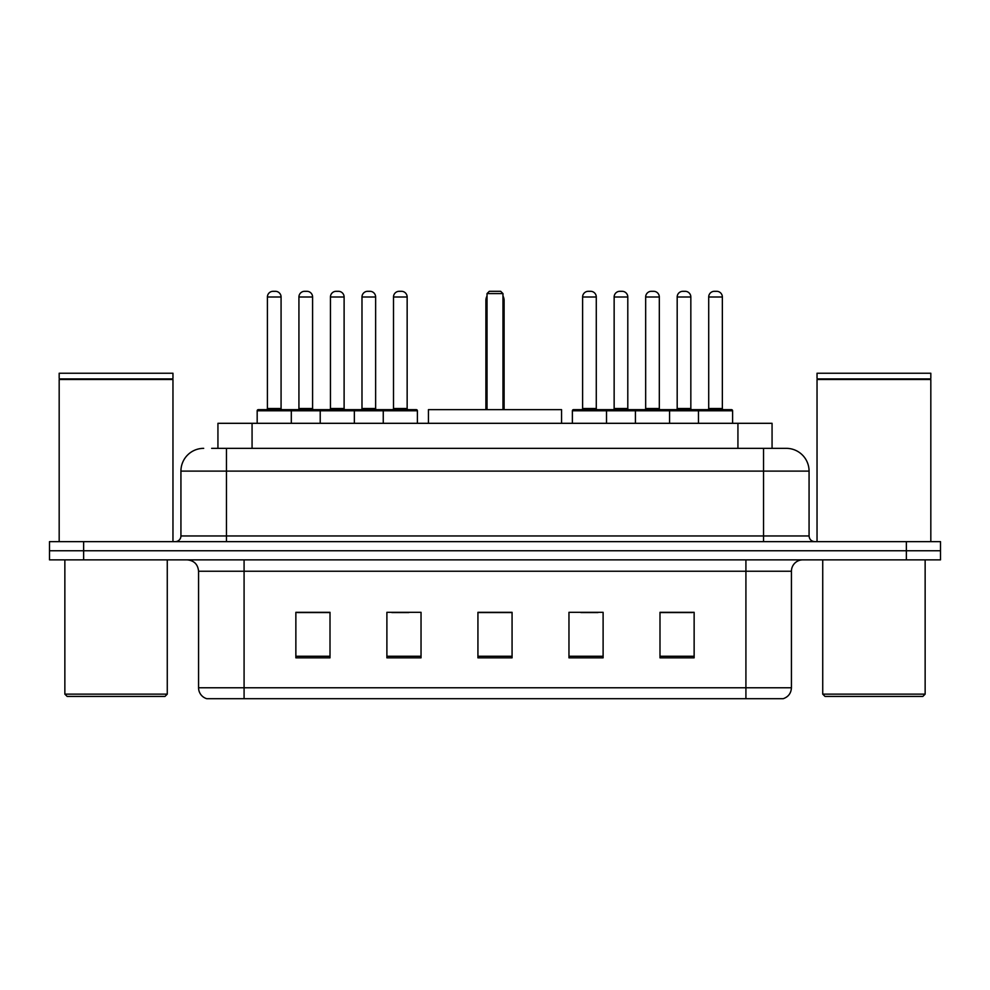 <?xml version="1.0" encoding="UTF-8"?>
<svg xmlns="http://www.w3.org/2000/svg" width="990" height="990" viewBox="0 0 990 990"><rect width="100%" height="100%" fill="white"/><g stroke="black" fill="none" stroke-linecap="round" stroke-linejoin="round"><path stroke-width="1.49" d="M211.662 448.346L226.45 448.346L211.662 448.346L217.936 448.346L217.936 423.312L772.064 423.312L772.064 448.346M203.692 448.346A22.758 22.758 0 0 0 180.935 471.104L180.935 535.961A5.692 5.692 0 0 1 175.242 541.654M786.308 448.346A22.758 22.758 0 0 1 809.065 471.104L226.45 471.104L226.45 448.346L785.961 448.346M809.065 471.104L809.065 535.961C809.412 539.426 811.305 541.32 814.758 541.654M83.643 541.654L49.5 541.654L49.5 550.762L83.643 550.762L49.5 550.762L49.5 559.857L83.643 559.857L83.643 550.762L906.357 550.762L83.643 550.762L83.643 541.654L906.357 541.654L906.357 550.762L940.5 550.762L906.357 550.762L906.357 559.857L83.643 559.857M906.357 559.857L940.5 559.857L940.5 541.654L906.357 541.654M791.431 687.765C791.121 693.223 788.387 696.861 783.238 698.693L745.916 698.693L745.916 687.765L791.431 687.765L791.431 571.242A11.385 11.385 0 0 1 802.816 559.857M745.916 698.693L206.762 698.693A11.385 11.385 0 0 1 198.569 687.765L198.569 571.242C197.889 564.325 194.102 560.538 187.184 559.857M694.139 657.843L694.139 612.315L659.996 612.315L659.996 657.843L694.139 657.843M603.108 657.843L603.108 612.315L568.965 612.315L568.965 657.843L603.108 657.843M330.004 657.843L330.004 612.315L295.862 612.315L295.862 657.843L330.004 657.843M421.035 657.843L421.035 612.315L386.892 612.315L386.892 657.843L421.035 657.843M512.065 657.843L512.065 612.315L477.935 612.315L477.935 657.843L512.065 657.843M659.996 612.55L692.542 612.55M675.477 612.55L661.023 612.55M391.793 612.55L408.858 612.55M328.754 612.55L314.3 612.55M297.223 612.55L330.004 612.55M580.92 612.55L597.985 612.55M512.065 612.55L477.935 612.55M164.996 696.416L67.134 696.416L64.857 694.139L167.273 694.139L164.996 696.416M64.857 559.857L64.857 694.139M167.273 559.857L167.273 694.139M59.177 379.504L172.965 379.504L59.177 379.504L59.177 541.654M172.965 379.504L172.965 541.654M172.396 378.935L59.747 378.935M172.965 378.366L172.965 373.242L59.177 373.242L59.177 378.366M561.565 423.312L561.565 409.65L428.435 409.65L428.435 423.312M487.031 293.585L489.308 291.308L500.693 291.308L502.97 293.585L487.031 293.585L487.031 409.65M502.97 293.585L502.97 409.65M504.108 409.65L504.108 300.416A9.108 9.108 0 0 0 502.97 296.01M485.892 409.65L485.892 300.416L487.031 300.416M922.866 696.416L825.004 696.416L822.727 694.139L925.143 694.139L922.866 696.416M822.727 559.857L822.727 694.139M925.143 559.857L925.143 694.139M817.035 379.504L930.823 379.504L817.035 379.504L817.035 541.654M930.823 379.504L930.823 541.654M930.254 378.935L817.604 378.935M930.823 378.366L930.823 373.242L817.035 373.242L817.035 378.366M383.254 423.312L383.254 410.788A1.139 1.139 0 0 1 384.392 409.65L416.258 409.65A1.139 1.139 0 0 1 417.396 410.788L257.177 410.788A1.139 1.139 0 0 1 258.316 409.65L290.169 409.65A1.139 1.139 0 0 1 291.308 410.788L291.308 423.312M281.073 297L267.411 297A5.692 5.692 0 0 1 273.104 291.308L275.381 291.308A5.692 5.692 0 0 1 281.073 297L281.073 408.511A1.139 1.139 0 0 0 282.212 409.65M267.411 297L267.411 408.511A1.139 1.139 0 0 1 266.273 409.65M257.177 410.788L257.177 423.312M320.216 423.312L320.216 410.788A1.139 1.139 0 0 1 321.354 409.65L353.22 409.65A1.139 1.139 0 0 1 354.346 410.788L354.346 423.312M344.112 297L330.45 297A5.692 5.692 0 0 1 336.142 291.308L338.419 291.308A5.692 5.692 0 0 1 344.112 297L344.112 408.511A1.139 1.139 0 0 0 345.25 409.65M330.45 297L330.45 408.511A1.139 1.139 0 0 1 329.311 409.65M407.15 297L393.5 297A5.692 5.692 0 0 1 399.18 291.308L401.457 291.308A5.692 5.692 0 0 1 407.15 297L407.15 408.511A1.139 1.139 0 0 0 408.288 409.65M393.5 297L393.5 408.511A1.139 1.139 0 0 1 392.362 409.65M417.396 410.788L417.396 423.312M698.457 423.312L698.457 410.788A1.139 1.139 0 0 1 699.596 409.65L731.462 409.65A1.139 1.139 0 0 1 732.6 410.788L572.381 410.788A1.139 1.139 0 0 1 573.519 409.65L605.385 409.65A1.139 1.139 0 0 1 606.511 410.788L606.511 423.312M596.277 297L582.615 297A5.692 5.692 0 0 1 588.308 291.308L590.585 291.308A5.692 5.692 0 0 1 596.277 297L596.277 408.511A1.139 1.139 0 0 0 597.416 409.65M582.615 297L582.615 408.511A1.139 1.139 0 0 1 581.489 409.65M572.381 410.788L572.381 423.312M635.419 423.312L635.419 410.788A1.139 1.139 0 0 1 636.558 409.65L668.423 409.65A1.139 1.139 0 0 1 669.562 410.788L669.562 423.312M659.315 297L645.666 297A5.692 5.692 0 0 1 651.346 291.308L653.623 291.308A5.692 5.692 0 0 1 659.315 297L659.315 408.511A1.139 1.139 0 0 0 660.454 409.65M645.666 297L645.666 408.511A1.139 1.139 0 0 1 644.527 409.65M722.354 297L708.704 297A5.692 5.692 0 0 1 714.396 291.308L716.673 291.308A5.692 5.692 0 0 1 722.354 297L722.354 408.511A1.139 1.139 0 0 0 723.492 409.65M708.704 297L708.704 408.511A1.139 1.139 0 0 1 707.565 409.65M732.6 410.788L732.6 423.312M321.688 409.65L289.835 409.65M298.93 297A5.692 5.692 0 0 1 304.623 291.308L306.9 291.308A5.692 5.692 0 0 1 312.593 297L298.93 297L298.93 408.511A1.139 1.139 0 0 1 297.792 409.65M312.593 297L312.593 408.511A1.139 1.139 0 0 0 313.731 409.65M384.739 409.65L352.873 409.65M361.981 297A5.692 5.692 0 0 1 367.661 291.308L369.938 291.308A5.692 5.692 0 0 1 375.631 297L361.981 297L361.981 408.511A1.139 1.139 0 0 1 360.843 409.65M375.631 297L375.631 408.511A1.139 1.139 0 0 0 376.769 409.65M636.904 409.65L605.038 409.65M614.146 297A5.692 5.692 0 0 1 619.827 291.308L622.104 291.308A5.692 5.692 0 0 1 627.796 297L614.146 297L614.146 408.511A1.139 1.139 0 0 1 613.008 409.65M627.796 297L627.796 408.511A1.139 1.139 0 0 0 628.935 409.65M699.942 409.65L668.077 409.65M677.185 297A5.692 5.692 0 0 1 682.877 291.308L685.154 291.308A5.692 5.692 0 0 1 690.834 297L677.185 297L677.185 408.511A1.139 1.139 0 0 1 676.046 409.65M690.834 297L690.834 408.511A1.139 1.139 0 0 0 691.973 409.65M252.066 448.346L252.066 423.312M737.934 448.346L737.934 423.312M226.45 541.654L226.45 471.104L180.935 471.104M180.935 535.961L809.065 535.961M763.55 448.346L763.55 541.654M745.916 559.857L745.916 571.242L198.569 571.242M791.431 571.242L745.916 571.242L745.916 687.765L244.085 687.765L244.085 698.693M198.569 687.765L244.085 687.765L244.085 559.857M512.065 656.259L477.935 656.259M421.035 656.259L386.892 656.259M330.004 656.259L295.862 656.259M603.108 656.259L568.965 656.259M694.139 656.259L659.996 656.259M502.97 300.416L504.108 300.416M267.411 408.511L281.073 408.511M330.45 408.511L344.112 408.511M393.5 408.511L407.15 408.511M582.615 408.511L596.277 408.511M645.666 408.511L659.315 408.511M708.704 408.511L722.354 408.511M298.93 408.511L312.593 408.511M361.981 408.511L375.631 408.511M614.146 408.511L627.796 408.511M677.185 408.511L690.834 408.511M487.031 296.01A9.108 9.108 0 0 0 485.892 300.416"/></g></svg>
